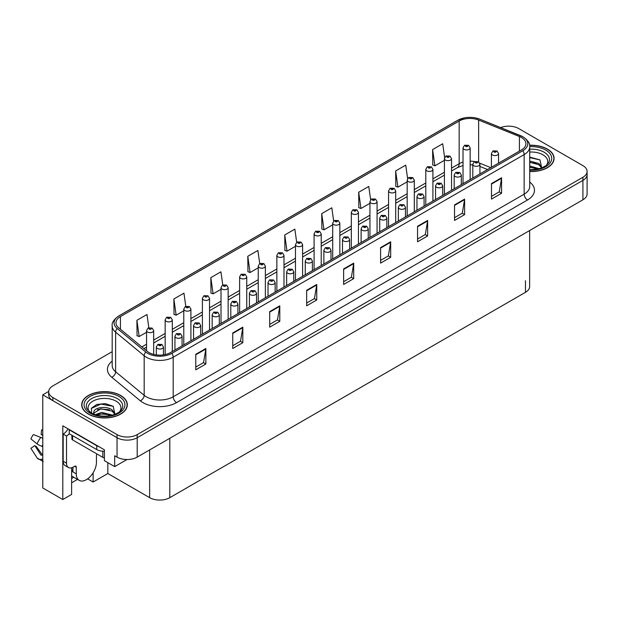 <?xml version="1.0" encoding="UTF-8"?>
<svg xmlns="http://www.w3.org/2000/svg" width="618" height="618" viewBox="0 0 618 618"><rect width="100%" height="100%" fill="white"/><g stroke="black" fill="none" stroke-linecap="round" stroke-linejoin="round"><path stroke-width="0.93" d="M71.611 467.78L71.611 494.439L62.804 499.522L62.804 425.802L104.411 449.819L104.411 460.68L114.693 466.621L114.693 455.76L117.041 457.111A14.26 8.235 0 0 0 137.204 457.111L582.921 199.784A14.26 8.235 0 0 0 587.1 193.959L587.1 174.562A14.26 8.235 0 0 1 582.921 180.379A14.26 8.235 0 0 0 587.1 174.562L587.1 171.456A14.26 8.235 0 0 0 582.921 165.632L518.741 128.575A14.26 8.235 0 0 0 500.65 127.594M126.984 459.522L114.693 466.621M509.201 126.172L508.12 126.172M112.182 351.665L52.862 385.91A14.26 8.235 0 0 0 48.683 391.735A14.26 8.235 0 0 0 52.862 397.552L117.041 434.608A14.26 8.235 0 0 0 137.204 434.608L137.204 437.714L582.921 180.379L137.204 437.714A14.26 8.235 0 0 1 117.041 437.714A14.26 8.235 0 0 0 137.204 437.714L137.204 457.111M62.804 499.522L42.781 487.965L42.781 394.84L117.041 437.714L52.862 400.657A14.26 8.235 0 0 1 48.683 394.84L48.683 391.735M48.698 391.418L42.781 394.84M529.641 230.545L529.641 286.505A14.26 8.235 180 0 1 525.462 292.322L169.803 497.66A14.26 8.235 180 0 1 149.641 497.66L107.833 473.527L107.833 462.666M107.833 473.527L93.117 482.025L93.117 472.778M87.625 478.857L93.117 482.025M71.611 482.805L77.513 479.39M71.611 478.51A15.211 8.783 120 0 0 73.72 477.204M529.719 171.534A22.812 13.171 0 0 0 554.083 158.401A22.812 13.171 0 0 0 547.409 149.085A22.812 13.171 0 0 0 529.587 145.261M120.641 395.474A22.812 13.171 0 0 0 95.782 392.623A22.812 13.171 0 0 0 81.7 404.79A22.812 13.171 0 0 0 88.382 414.099A22.812 13.171 0 0 0 113.241 416.957A22.812 13.171 0 0 0 127.323 404.79A22.812 13.171 0 0 0 120.641 395.474M521.461 137.52A15.211 8.783 180 0 1 525.918 143.731A15.211 8.783 180 0 1 521.461 149.935L170.506 352.561A15.211 8.783 180 0 1 147.293 351.387L118.733 327.834A15.211 8.783 180 0 1 115.983 322.805A15.211 8.783 180 0 1 120.433 316.594L459.166 121.028A15.211 8.783 180 0 1 478.641 120.046L519.429 136.539A15.211 8.783 180 0 1 521.461 137.52M522.805 136.748A17.111 9.88 0 0 0 520.526 135.636L479.73 119.15A17.111 9.88 0 0 0 475.621 117.93A17.111 9.88 0 0 0 464.211 117.93A17.111 9.88 0 0 0 457.822 120.255L119.089 315.813A17.111 9.88 0 0 0 117.173 328.467L145.74 352.021A17.111 9.88 0 0 0 171.85 353.334L522.805 150.715A17.111 9.88 0 0 0 522.805 136.748M195.775 354.307L195.775 369.827L205.856 364.01L205.856 348.49L195.775 354.307M195.775 367.077L203.538 362.596L205.817 349A3.801 2.194 -120 0 0 205.856 348.49M203.476 362.635L205.856 364.01M232.739 332.971L232.739 348.49L242.82 342.666L242.82 327.146L232.739 332.971M232.739 345.732L240.502 341.252L242.781 327.664A3.801 2.194 -120 0 0 242.82 327.146M240.433 341.291L242.82 342.666M269.703 311.626L269.703 327.146L279.784 321.329L279.784 305.81L269.703 311.626M269.703 324.396L277.467 319.908L279.745 306.319A3.801 2.194 -120 0 0 279.784 305.81M277.397 319.946L279.784 321.329M306.667 290.282L306.667 305.81L316.748 299.985L316.748 284.465L306.667 290.282M306.667 303.052L314.431 298.571L316.71 284.983A3.801 2.194 -120 0 0 316.748 284.465M314.361 298.61L316.748 299.985M491.488 183.577L491.488 199.104L501.569 193.279L501.569 177.76L491.488 183.577M491.488 196.346L499.251 191.866L501.53 178.278A3.801 2.194 -120 0 0 501.569 177.76M499.182 191.904L501.569 193.279M454.524 204.921L454.524 220.441L464.605 214.624L464.605 199.104L454.524 204.921M454.524 217.69L462.287 213.202L464.566 199.614A3.801 2.194 -120 0 0 464.605 199.104M462.218 213.249L464.605 214.624M417.559 226.265L417.559 241.785L427.641 235.96L427.641 220.441L417.559 226.265M417.559 239.027L425.323 234.546L427.602 220.958A3.801 2.194 -120 0 0 427.641 220.441M425.254 234.585L427.641 235.96M380.595 247.602L380.595 263.121L390.676 257.304L390.676 241.785L380.595 247.602M380.595 260.371L388.359 255.891L390.638 242.295A3.801 2.194 -120 0 0 390.676 241.785M388.289 255.929L390.676 257.304M343.631 268.946L343.631 284.465L353.712 278.648L353.712 263.121L343.631 268.946M343.631 281.708L351.395 277.227L353.674 263.639A3.801 2.194 -120 0 0 353.712 263.121M351.325 277.266L353.712 278.648M137.204 434.608L582.921 177.273A14.26 8.235 0 0 0 587.1 171.456M222.758 284.952L220.912 271.812L210.831 277.636L210.993 293.063M185.794 306.327L183.948 293.156L173.867 298.973L174.029 314.407M148.838 327.725L146.984 314.5L136.902 320.317L137.065 335.744M333.658 221.005L331.804 207.795L321.723 213.612L321.885 229.039M370.638 199.769L368.768 186.451L358.687 192.275L358.849 207.702M407.625 178.602L405.732 165.114L395.651 170.931L395.814 186.358M444.628 157.544L442.697 143.77L432.615 149.587L432.778 165.014M259.722 263.6L257.876 250.475L247.795 256.292L247.957 271.719M296.686 242.287L294.84 229.131L284.759 234.956L284.921 250.383M284.759 234.956L287.038 251.171L295.474 246.296M287.038 251.171L284.759 250.321M321.723 213.612L324.002 229.826L332.708 224.797M324.002 229.826L321.723 228.977M358.687 192.275L360.966 208.49L369.943 203.307M360.966 208.49L358.687 207.64M395.651 170.931L397.93 187.146L407.177 181.808M397.93 187.146L395.651 186.296M432.615 149.587L434.894 165.809L444.412 160.309M434.894 165.809L432.615 164.96M247.795 256.292L250.074 272.515L258.247 267.795M250.074 272.515L247.795 271.657M210.831 277.636L213.11 293.851L221.012 289.286M213.11 293.851L210.831 293.002M173.867 298.973L176.145 315.195L183.778 310.784M176.145 315.195L173.867 314.346M136.902 320.317L139.181 336.532L146.543 332.283M139.181 336.532L136.902 335.682M153.673 354.4L153.673 330.599A3.561 2.055 180 0 1 151.472 332.499A3.561 2.055 180 0 1 147.586 332.051A3.561 2.055 180 0 1 146.543 330.599L147.965 328.127A2.379 1.429 57.8 0 1 149.232 328.197A1.19 0.688 0 0 0 149.27 329.139A1.19 0.688 0 0 0 150.946 329.139A1.19 0.688 0 0 0 150.946 328.173A1.19 0.688 0 0 0 149.309 328.15L149.788 328.452M149.309 328.15A2.379 1.313 -117.9 0 0 148.196 327.988A2.379 1.313 -117.9 0 0 148.088 328.058M149.757 328.846L149.232 328.197M163.453 354.871L163.453 346.992A3.561 2.055 180 0 1 161.252 348.892A3.561 2.055 180 0 1 157.366 348.444A3.561 2.055 180 0 1 156.323 346.992L157.744 344.52A2.379 1.429 57.8 0 1 159.011 344.589A1.19 0.688 0 0 0 159.05 345.539A1.19 0.688 0 0 0 160.726 345.539A1.19 0.688 0 0 0 160.726 344.566A1.19 0.688 0 0 0 159.089 344.543L160.363 345.053L159.552 345.246L159.011 344.589M159.568 345.253L159.568 344.852M159.089 344.543A2.379 1.313 -117.9 0 0 157.976 344.388A2.379 1.313 -117.9 0 0 157.868 344.45M172.291 351.534L172.291 319.846A3.561 2.055 180 0 1 170.089 321.754A3.561 2.055 180 0 1 166.203 321.306A3.561 2.055 180 0 1 165.161 319.846L166.582 317.374A2.379 1.429 57.8 0 1 167.849 317.443A1.19 0.688 0 0 0 167.887 318.394A1.19 0.688 0 0 0 169.564 318.394A1.19 0.688 0 0 0 169.564 317.42A1.19 0.688 0 0 0 167.926 317.405L168.405 317.706M167.926 317.405A2.379 1.313 -117.9 0 0 166.814 317.243A2.379 1.313 -117.9 0 0 166.706 317.312M168.374 318.092L167.849 317.443M190.908 340.781L190.908 309.1A3.561 2.055 180 0 1 188.706 311.001A3.561 2.055 180 0 1 184.821 310.553A3.561 2.055 180 0 1 183.778 309.1L185.199 306.628A2.379 1.429 57.8 0 1 186.466 306.698A1.19 0.688 0 0 0 186.505 307.648A1.19 0.688 0 0 0 188.181 307.648A1.19 0.688 0 0 0 188.181 306.675A1.19 0.688 0 0 0 186.536 306.652L187.818 307.161L187.007 307.355L186.466 306.698M187.022 307.362L187.022 306.961M186.536 306.652A2.379 1.313 -117.9 0 0 185.431 306.497A2.379 1.313 -117.9 0 0 185.323 306.559M209.525 330.035L209.525 298.355A3.561 2.055 180 0 1 207.324 300.255A3.561 2.055 180 0 1 203.438 299.807A3.561 2.055 180 0 1 202.395 298.355L203.816 295.883A2.379 1.429 57.8 0 1 205.083 295.952A1.19 0.688 0 0 0 205.122 296.895A1.19 0.688 0 0 0 206.798 296.895A1.19 0.688 0 0 0 206.798 295.929A1.19 0.688 0 0 0 205.153 295.906L205.639 296.207M205.153 295.906A2.379 1.313 -117.9 0 0 204.048 295.744A2.379 1.313 -117.9 0 0 203.94 295.813M205.609 296.601L205.083 295.952M182.071 345.887L182.071 336.246A3.561 2.055 180 0 1 179.869 338.146A3.561 2.055 180 0 1 175.983 337.698A3.561 2.055 180 0 1 174.94 336.246L176.362 333.766A2.379 1.429 57.8 0 1 177.629 333.836A1.19 0.688 0 0 0 177.667 334.786A1.19 0.688 0 0 0 179.344 334.786A1.19 0.688 0 0 0 179.344 333.82A1.19 0.688 0 0 0 177.698 333.797L178.185 334.099M177.698 333.797A2.379 1.313 -117.9 0 0 176.593 333.635A2.379 1.313 -117.9 0 0 176.485 333.705M178.154 334.485L177.629 333.836M178.169 334.5L178.154 334.114M200.688 335.141L200.688 325.493A3.561 2.055 180 0 1 198.486 327.393A3.561 2.055 180 0 1 194.6 326.953A3.561 2.055 180 0 1 193.558 325.493L194.979 323.021A2.379 1.429 57.8 0 1 196.246 323.09A1.19 0.688 0 0 0 196.277 324.041A1.19 0.688 0 0 0 197.961 324.041A1.19 0.688 0 0 0 197.961 323.067A1.19 0.688 0 0 0 196.315 323.052L196.802 323.353M196.315 323.052A2.379 1.313 -117.9 0 0 195.203 322.89A2.379 1.313 -117.9 0 0 195.103 322.959M196.771 323.739L196.246 323.09M219.305 324.388L219.305 314.747A3.561 2.055 180 0 1 217.103 316.648A3.561 2.055 180 0 1 213.218 316.2A3.561 2.055 180 0 1 212.175 314.747L213.596 312.275A2.379 1.429 57.8 0 1 214.863 312.345A1.19 0.688 0 0 0 214.894 313.295A1.19 0.688 0 0 0 216.578 313.295A1.19 0.688 0 0 0 216.578 312.322A1.19 0.688 0 0 0 214.933 312.299L215.419 312.608M214.933 312.299A2.379 1.313 -117.9 0 0 213.82 312.144A2.379 1.313 -117.9 0 0 213.72 312.206M215.388 312.994L214.863 312.345M237.915 313.643L237.915 304.002A3.561 2.055 180 0 1 235.721 305.902A3.561 2.055 180 0 1 231.835 305.454A3.561 2.055 180 0 1 230.792 304.002L232.214 301.522A2.379 1.429 57.8 0 1 233.48 301.592A1.19 0.688 0 0 0 233.511 302.542A1.19 0.688 0 0 0 235.195 302.542A1.19 0.688 0 0 0 235.195 301.576A1.19 0.688 0 0 0 233.55 301.553L234.832 302.055L234.021 302.256L233.48 301.592M234.029 302.264L234.029 301.854M233.55 301.553A2.379 1.313 -117.9 0 0 232.438 301.391A2.379 1.313 -117.9 0 0 232.337 301.46M76.284 467.262L74.6 466.289A2.379 1.375 -60 0 1 75.79 466.173A2.379 1.375 -60 0 1 76.284 467.262L76.284 473.859A14.26 8.235 120 0 0 79.235 480.387A14.26 8.235 120 0 0 86.365 479.676A14.26 8.235 120 0 0 96.447 462.218L96.447 455.62A2.379 1.375 -60 0 1 96.933 453.967M72.924 471.526L72.924 467.254M72.584 471.727A14.26 8.235 -60 0 1 72.924 468.552M42.781 454.879A5.23 4.156 -37.9 0 0 42.024 455.072L40.989 455.172L34.801 445.601A6.52 3.762 120 0 0 36.292 446.459L42.418 454.956M42.781 435.481L42.642 435.466A6.52 3.762 120 0 0 41.151 434.601L42.781 434.686M34.801 445.601L30.9 448.305L37.072 457.853A5.23 4.156 -37.9 0 0 37.242 458.092A5.23 4.156 -37.9 0 0 42.024 459.182L42.781 458.958M42.781 438.51A5.23 0.973 37.7 0 0 40.788 437.436L33.395 434.57A10.931 6.311 120 0 0 30.9 438.904L37.072 443.871A5.23 0.973 -157.7 0 0 42.024 446.366L42.781 446.652M42.781 429.935L41.537 429.873L41.151 434.601M74.6 466.289L73.256 467.069A9.502 5.485 -60 0 1 68.505 467.54L65.145 465.601A9.502 5.485 -60 0 1 63.175 461.244L63.175 434.083A9.502 5.485 120 0 0 68.065 428.838M69.301 433.743A9.502 5.485 -60 0 1 66.535 436.022L63.175 434.083M68.505 467.54A9.502 5.485 -60 0 1 66.535 463.183L66.535 436.022M98.934 446.66A9.502 5.485 180 0 1 96.779 445.725L69.224 429.819A9.502 5.485 0 0 0 69.51 429.672M96.779 445.725L96.779 449.603A9.502 5.485 0 0 0 104.411 451.186M69.224 429.819L69.224 433.697L96.779 449.603M529.719 152.051A16.447 9.494 180 0 1 542.905 154.786A16.447 9.494 180 0 1 546.15 165.554M541.801 168.235L539.954 159.9L529.719 157.103M529.611 145.4A22.572 13.032 180 0 1 547.239 149.185A22.572 13.032 180 0 1 553.852 158.401A22.572 13.032 180 0 1 529.719 171.402M529.719 165.941L539.305 168.737M529.719 167.177L537.899 169.069M529.719 161.012L538.873 163.5L541.971 167.857M529.719 162.24L538.873 164.736L541.669 167.972M529.719 157.598L540.008 159.938M529.719 162.526L536.215 163.376M529.719 167.455L536.223 168.305M89.633 411.943A16.447 9.494 180 0 1 95.048 400.124A16.447 9.494 180 0 1 116.138 401.182A16.447 9.494 180 0 1 119.382 411.943M115.041 414.632L113.187 406.289L105.338 403.616L96.756 404.481L91.433 408.212L91.603 412.986M120.471 395.574A22.572 13.032 180 0 1 127.084 404.79A22.572 13.032 180 0 1 113.148 416.833A22.572 13.032 180 0 1 88.544 414.006A22.572 13.032 180 0 1 81.939 404.79A22.572 13.032 180 0 1 95.867 392.747A22.572 13.032 180 0 1 120.471 395.574M95.133 414.724L101.731 412.391L112.538 415.126M96.369 415.095L103.778 413.573L111.132 415.466M93.372 414.068L93.882 411.642A10.745 6.203 0 0 0 93.766 412.546A10.745 6.203 0 0 0 94.268 414.415M93.882 411.642C94.654 407.362 106.404 405.663 112.105 409.889L115.203 414.245M93.812 413.148L100.804 408.799L112.105 411.125L114.902 414.361M71.889 435.234L71.889 438.935A2.379 1.375 0 0 0 72.584 439.908L102.827 457.366A2.379 1.375 0 0 0 104.411 457.768M91.317 408.428L100.881 404.102L113.241 406.327M97.459 409.657L100.881 409.031L109.448 409.765M97.466 414.578L100.881 413.96L109.456 414.693M228.142 319.29L228.142 287.602A3.561 2.055 180 0 1 225.941 289.51A3.561 2.055 180 0 1 222.055 289.062A3.561 2.055 180 0 1 221.012 287.602L222.434 285.13A2.379 1.429 57.8 0 1 223.701 285.199A1.19 0.688 0 0 0 223.731 286.149A1.19 0.688 0 0 0 225.416 286.149A1.19 0.688 0 0 0 225.416 285.176A1.19 0.688 0 0 0 223.77 285.161L224.257 285.462M223.77 285.161A2.379 1.313 -117.9 0 0 222.658 284.998A2.379 1.313 -117.9 0 0 222.557 285.068M224.226 285.848L223.701 285.199M246.752 308.536L246.752 276.856A3.561 2.055 180 0 1 244.558 278.757A3.561 2.055 180 0 1 240.672 278.309A3.561 2.055 180 0 1 239.629 276.856L241.051 274.384A2.379 1.429 57.8 0 1 242.318 274.454A1.19 0.688 0 0 0 242.349 275.404A1.19 0.688 0 0 0 244.033 275.404A1.19 0.688 0 0 0 244.033 274.431A1.19 0.688 0 0 0 242.387 274.407L242.874 274.716M242.387 274.407A2.379 1.313 -117.9 0 0 241.275 274.253A2.379 1.313 -117.9 0 0 241.174 274.315M242.843 275.103L242.318 274.454M265.369 297.791L265.369 266.111A3.561 2.055 180 0 1 263.175 268.011A3.561 2.055 180 0 1 259.29 267.563A3.561 2.055 180 0 1 258.247 266.111L259.668 263.639A2.379 1.429 57.8 0 1 260.935 263.708A1.19 0.688 0 0 0 260.966 264.651A1.19 0.688 0 0 0 262.65 264.651A1.19 0.688 0 0 0 262.65 263.685A1.19 0.688 0 0 0 261.005 263.662L262.279 264.172L261.468 264.365L260.935 263.708M261.484 264.373L261.484 263.963M261.005 263.662A2.379 1.313 -117.9 0 0 259.892 263.5A2.379 1.313 -117.9 0 0 259.792 263.569M256.532 302.897L256.532 293.249A3.561 2.055 180 0 1 254.33 295.149A3.561 2.055 180 0 1 250.452 294.709A3.561 2.055 180 0 1 249.409 293.249L250.831 290.777A2.379 1.429 57.8 0 1 252.098 290.846A1.19 0.688 0 0 0 252.129 291.796A1.19 0.688 0 0 0 253.813 291.796A1.19 0.688 0 0 0 253.813 290.823A1.19 0.688 0 0 0 252.167 290.808L252.646 291.109M252.167 290.808A2.379 1.313 -117.9 0 0 251.055 290.645A2.379 1.313 -117.9 0 0 250.954 290.715M252.623 291.495L252.098 290.846M275.149 292.144L275.149 282.503A3.561 2.055 180 0 1 272.947 284.404A3.561 2.055 180 0 1 269.069 283.956A3.561 2.055 180 0 1 268.019 282.503L269.44 280.031A2.379 1.429 57.8 0 1 270.707 280.101A1.19 0.688 0 0 0 270.746 281.051A1.19 0.688 0 0 0 272.43 281.051A1.19 0.688 0 0 0 272.43 280.078A1.19 0.688 0 0 0 270.784 280.054L271.263 280.363M270.784 280.054A2.379 1.313 -117.9 0 0 269.672 279.9A2.379 1.313 -117.9 0 0 269.572 279.962M271.232 280.75L270.707 280.101M293.766 281.399L293.766 271.758A3.561 2.055 180 0 1 291.565 273.658A3.561 2.055 180 0 1 287.679 273.21A3.561 2.055 180 0 1 286.636 271.758L288.058 269.278A2.379 1.429 57.8 0 1 289.324 269.348A1.19 0.688 0 0 0 289.363 270.298A1.19 0.688 0 0 0 291.039 270.298A1.19 0.688 0 0 0 291.039 269.332A1.19 0.688 0 0 0 289.402 269.309L289.881 269.61M289.402 269.309A2.379 1.313 -117.9 0 0 288.289 269.147A2.379 1.313 -117.9 0 0 288.181 269.216M289.85 269.996L289.324 269.348M289.865 270.012L289.85 269.626M283.986 287.046L283.986 255.358A3.561 2.055 180 0 1 281.785 257.258A3.561 2.055 180 0 1 277.907 256.818A3.561 2.055 180 0 1 276.856 255.358L278.278 252.886A2.379 1.429 57.8 0 1 279.545 252.955A1.19 0.688 0 0 0 279.583 253.905A1.19 0.688 0 0 0 281.267 253.905A1.19 0.688 0 0 0 281.267 252.932A1.19 0.688 0 0 0 279.622 252.916L280.896 253.419L280.085 253.612L279.545 252.955M280.101 253.619L280.101 253.218M279.622 252.916A2.379 1.313 -117.9 0 0 278.509 252.754A2.379 1.313 -117.9 0 0 278.409 252.824M302.604 276.292L302.604 244.612A3.561 2.055 180 0 1 300.402 246.512A3.561 2.055 180 0 1 296.516 246.064A3.561 2.055 180 0 1 295.474 244.612L296.895 242.14A2.379 1.429 57.8 0 1 298.162 242.21A1.19 0.688 0 0 0 298.2 243.16A1.19 0.688 0 0 0 299.877 243.16A1.19 0.688 0 0 0 299.877 242.186A1.19 0.688 0 0 0 298.239 242.163L299.514 242.673L298.703 242.866L298.162 242.21M298.718 242.874L298.718 242.472M298.239 242.163A2.379 1.313 -117.9 0 0 297.127 242.009A2.379 1.313 -117.9 0 0 297.019 242.071M321.221 265.547L321.221 233.867A3.561 2.055 180 0 1 319.019 235.767A3.561 2.055 180 0 1 315.134 235.319A3.561 2.055 180 0 1 314.091 233.867L315.512 231.387A2.379 1.429 57.8 0 1 316.779 231.464A1.19 0.688 0 0 0 316.818 232.407A1.19 0.688 0 0 0 318.494 232.407A1.19 0.688 0 0 0 318.494 231.441A1.19 0.688 0 0 0 316.856 231.418L318.131 231.928L317.32 232.121L316.779 231.464M317.335 232.129L317.335 231.719M316.856 231.418A2.379 1.313 -117.9 0 0 315.744 231.256A2.379 1.313 -117.9 0 0 315.636 231.325M339.838 254.801L339.838 223.113A3.561 2.055 180 0 1 337.637 225.014A3.561 2.055 180 0 1 333.751 224.573A3.561 2.055 180 0 1 332.708 223.113L334.129 220.641A2.379 1.429 57.8 0 1 335.396 220.711A1.19 0.688 0 0 0 335.435 221.661A1.19 0.688 0 0 0 337.111 221.661A1.19 0.688 0 0 0 337.111 220.688A1.19 0.688 0 0 0 335.474 220.672L336.748 221.174L335.937 221.368L335.396 220.711M335.953 221.375L335.953 220.974M335.474 220.672A2.379 1.313 -117.9 0 0 334.361 220.51A2.379 1.313 -117.9 0 0 334.253 220.58M358.455 244.048L358.455 212.368A3.561 2.055 180 0 1 356.254 214.268A3.561 2.055 180 0 1 352.368 213.82A3.561 2.055 180 0 1 351.325 212.368L352.747 209.896A2.379 1.429 57.8 0 1 354.014 209.965A1.19 0.688 0 0 0 354.052 210.916A1.19 0.688 0 0 0 355.729 210.916A1.19 0.688 0 0 0 355.729 209.942A1.19 0.688 0 0 0 354.091 209.919L355.365 210.429L354.554 210.622L354.014 209.965M354.57 210.63L354.57 210.228M354.091 209.919A2.379 1.313 -117.9 0 0 352.978 209.765A2.379 1.313 -117.9 0 0 352.87 209.826M312.384 270.653L312.384 261.005A3.561 2.055 180 0 1 310.182 262.905A3.561 2.055 180 0 1 306.296 262.465A3.561 2.055 180 0 1 305.253 261.005L306.675 258.533A2.379 1.429 57.8 0 1 307.942 258.602A1.19 0.688 0 0 0 307.98 259.552A1.19 0.688 0 0 0 309.657 259.552A1.19 0.688 0 0 0 309.657 258.579A1.19 0.688 0 0 0 308.019 258.563L308.498 258.865M308.019 258.563A2.379 1.313 -117.9 0 0 306.907 258.401A2.379 1.313 -117.9 0 0 306.798 258.471M308.467 259.251L307.942 258.602M331.001 259.9L331.001 250.259A3.561 2.055 180 0 1 328.799 252.159A3.561 2.055 180 0 1 324.913 251.711A3.561 2.055 180 0 1 323.871 250.259L325.292 247.787A2.379 1.429 57.8 0 1 326.559 247.857A1.19 0.688 0 0 0 326.598 248.807A1.19 0.688 0 0 0 328.274 248.807A1.19 0.688 0 0 0 328.274 247.833A1.19 0.688 0 0 0 326.636 247.81L327.115 248.119M326.636 247.81A2.379 1.313 -117.9 0 0 325.524 247.656A2.379 1.313 -117.9 0 0 325.416 247.718M327.084 248.506L326.559 247.857M349.618 249.154L349.618 239.514A3.561 2.055 180 0 1 347.416 241.414A3.561 2.055 180 0 1 343.531 240.966A3.561 2.055 180 0 1 342.488 239.514L343.909 237.034A2.379 1.429 57.8 0 1 345.176 237.103A1.19 0.688 0 0 0 345.215 238.054A1.19 0.688 0 0 0 346.891 238.054A1.19 0.688 0 0 0 346.891 237.088A1.19 0.688 0 0 0 345.246 237.065L345.732 237.366M345.246 237.065A2.379 1.313 -117.9 0 0 344.141 236.903A2.379 1.313 -117.9 0 0 344.033 236.972M345.701 237.752L345.176 237.103M345.717 237.768L345.701 237.382M368.235 238.409L368.235 228.76A3.561 2.055 180 0 1 366.034 230.661A3.561 2.055 180 0 1 362.148 230.22A3.561 2.055 180 0 1 361.105 228.76L362.527 226.288A2.379 1.429 57.8 0 1 363.793 226.358A1.19 0.688 0 0 0 363.832 227.308A1.19 0.688 0 0 0 365.508 227.308A1.19 0.688 0 0 0 365.508 226.335A1.19 0.688 0 0 0 363.863 226.319L365.145 226.821L364.334 227.015L363.793 226.358M364.35 227.022L364.35 226.621M363.863 226.319A2.379 1.313 -117.9 0 0 362.758 226.157A2.379 1.313 -117.9 0 0 362.65 226.227M386.853 227.656L386.853 218.015A3.561 2.055 180 0 1 384.651 219.915A3.561 2.055 180 0 1 380.765 219.467A3.561 2.055 180 0 1 379.722 218.015L381.144 215.543A2.379 1.429 57.8 0 1 382.411 215.612A1.19 0.688 0 0 0 382.442 216.563A1.19 0.688 0 0 0 384.126 216.563A1.19 0.688 0 0 0 384.126 215.589A1.19 0.688 0 0 0 382.48 215.566L382.967 215.875M382.48 215.566A2.379 1.313 -117.9 0 0 381.368 215.412A2.379 1.313 -117.9 0 0 381.267 215.473M382.936 216.261L382.411 215.612M377.073 233.303L377.073 201.623A3.561 2.055 180 0 1 374.871 203.523A3.561 2.055 180 0 1 370.985 203.075A3.561 2.055 180 0 1 369.943 201.623L371.364 199.143A2.379 1.429 57.8 0 1 372.631 199.22A1.19 0.688 0 0 0 372.669 200.162A1.19 0.688 0 0 0 374.346 200.162A1.19 0.688 0 0 0 374.346 199.197A1.19 0.688 0 0 0 372.7 199.174L373.983 199.684L373.172 199.877L372.631 199.22M373.187 199.884L373.187 199.475M372.7 199.174A2.379 1.313 -117.9 0 0 371.596 199.011A2.379 1.313 -117.9 0 0 371.488 199.081M395.69 222.557L395.69 190.869A3.561 2.055 180 0 1 393.488 192.77A3.561 2.055 180 0 1 389.603 192.329A3.561 2.055 180 0 1 388.56 190.869L389.981 188.397A2.379 1.429 57.8 0 1 391.248 188.467A1.19 0.688 0 0 0 391.279 189.417A1.19 0.688 0 0 0 392.963 189.417A1.19 0.688 0 0 0 392.963 188.444A1.19 0.688 0 0 0 391.318 188.428L392.6 188.93L391.789 189.123L391.248 188.467M391.804 189.131L391.804 188.729M391.318 188.428A2.379 1.313 -117.9 0 0 390.205 188.266A2.379 1.313 -117.9 0 0 390.105 188.335M414.299 211.804L414.299 180.124A3.561 2.055 180 0 1 412.106 182.024A3.561 2.055 180 0 1 408.22 181.576A3.561 2.055 180 0 1 407.177 180.124L408.598 177.652A2.379 1.429 57.8 0 1 409.865 177.721A1.19 0.688 0 0 0 409.896 178.672A1.19 0.688 0 0 0 411.58 178.672A1.19 0.688 0 0 0 411.58 177.698A1.19 0.688 0 0 0 409.935 177.675L411.217 178.185L410.406 178.378L409.865 177.721M410.422 178.386L410.422 177.984M409.935 177.675A2.379 1.313 -117.9 0 0 408.822 177.52A2.379 1.313 -117.9 0 0 408.722 177.582M432.917 201.059L432.917 169.378A3.561 2.055 180 0 1 430.723 171.279A3.561 2.055 180 0 1 426.837 170.831A3.561 2.055 180 0 1 425.794 169.378L427.216 166.899A2.379 1.429 57.8 0 1 428.483 166.976A1.19 0.688 0 0 0 428.513 167.918A1.19 0.688 0 0 0 430.198 167.918A1.19 0.688 0 0 0 430.198 166.953A1.19 0.688 0 0 0 428.552 166.93L429.834 167.439L429.023 167.632L428.483 166.976M429.031 167.64L429.031 167.231M428.552 166.93A2.379 1.313 -117.9 0 0 427.44 166.767A2.379 1.313 -117.9 0 0 427.339 166.837M451.534 190.313L451.534 158.625A3.561 2.055 180 0 1 449.332 160.525A3.561 2.055 180 0 1 445.454 160.085A3.561 2.055 180 0 1 444.412 158.625L445.833 156.153A2.379 1.429 57.8 0 1 447.1 156.223A1.19 0.688 0 0 0 447.131 157.173A1.19 0.688 0 0 0 448.815 157.173A1.19 0.688 0 0 0 448.815 156.199A1.19 0.688 0 0 0 447.169 156.184L448.444 156.686L447.633 156.879L447.1 156.223M447.648 156.887L447.648 156.485M447.169 156.184A2.379 1.313 -117.9 0 0 446.057 156.022A2.379 1.313 -117.9 0 0 445.957 156.091M470.151 179.56L470.151 147.88A3.561 2.055 180 0 1 467.95 149.78A3.561 2.055 180 0 1 464.072 149.332A3.561 2.055 180 0 1 463.021 147.88L464.442 145.408A2.379 1.429 57.8 0 1 465.709 145.477A1.19 0.688 0 0 0 465.748 146.427A1.19 0.688 0 0 0 467.432 146.427A1.19 0.688 0 0 0 467.432 145.454A1.19 0.688 0 0 0 465.787 145.431L467.061 145.941L466.25 146.134L465.709 145.477M466.266 146.142L466.266 145.74M465.787 145.431A2.379 1.313 -117.9 0 0 464.674 145.276A2.379 1.313 -117.9 0 0 464.566 145.338M405.462 216.91L405.462 207.269A3.561 2.055 180 0 1 403.268 209.17A3.561 2.055 180 0 1 399.382 208.722A3.561 2.055 180 0 1 398.34 207.269L399.761 204.79A2.379 1.429 57.8 0 1 401.028 204.859A1.19 0.688 0 0 0 401.059 205.809A1.19 0.688 0 0 0 402.743 205.809A1.19 0.688 0 0 0 402.743 204.844A1.19 0.688 0 0 0 401.097 204.821L401.584 205.122M401.097 204.821A2.379 1.313 -117.9 0 0 399.985 204.658A2.379 1.313 -117.9 0 0 399.885 204.728M401.553 205.508L401.028 204.859M424.079 206.157L424.079 196.516A3.561 2.055 180 0 1 421.885 198.417A3.561 2.055 180 0 1 418 197.976A3.561 2.055 180 0 1 416.957 196.516L418.378 194.044A2.379 1.429 57.8 0 1 419.645 194.114A1.19 0.688 0 0 0 419.676 195.064A1.19 0.688 0 0 0 421.36 195.064A1.19 0.688 0 0 0 421.36 194.091A1.19 0.688 0 0 0 419.715 194.075L420.989 194.577L420.178 194.77L419.645 194.114M420.194 194.778L420.194 194.376M419.715 194.075A2.379 1.313 -117.9 0 0 418.602 193.913A2.379 1.313 -117.9 0 0 418.502 193.982M442.697 195.412L442.697 185.771A3.561 2.055 180 0 1 440.495 187.671A3.561 2.055 180 0 1 436.617 187.223A3.561 2.055 180 0 1 435.566 185.771L436.988 183.299A2.379 1.429 57.8 0 1 438.255 183.368A1.19 0.688 0 0 0 438.293 184.311A1.19 0.688 0 0 0 439.977 184.311A1.19 0.688 0 0 0 439.977 183.345A1.19 0.688 0 0 0 438.332 183.322L439.607 183.832L438.795 184.025L438.255 183.368M438.811 184.033L438.811 183.631M438.332 183.322A2.379 1.313 -117.9 0 0 437.22 183.16A2.379 1.313 -117.9 0 0 437.119 183.229M461.314 184.666L461.314 175.025A3.561 2.055 180 0 1 459.112 176.926A3.561 2.055 180 0 1 455.227 176.478A3.561 2.055 180 0 1 454.184 175.025L455.605 172.546A2.379 1.429 57.8 0 1 456.872 172.615A1.19 0.688 0 0 0 456.911 173.565A1.19 0.688 0 0 0 458.587 173.565A1.19 0.688 0 0 0 458.587 172.6A1.19 0.688 0 0 0 456.949 172.577L458.224 173.079L457.413 173.272L456.872 172.615M457.428 173.287L457.428 172.878M456.949 172.577A2.379 1.313 -117.9 0 0 455.837 172.414A2.379 1.313 -117.9 0 0 455.729 172.484M479.931 173.913L479.931 164.272A3.561 2.055 180 0 1 477.729 166.172A3.561 2.055 180 0 1 473.844 165.732A3.561 2.055 180 0 1 472.801 164.272L474.222 161.8A2.379 1.429 57.8 0 1 475.489 161.87A1.19 0.688 0 0 0 475.528 162.82A1.19 0.688 0 0 0 477.204 162.82A1.19 0.688 0 0 0 477.204 161.846A1.19 0.688 0 0 0 475.566 161.831L476.841 162.333L476.03 162.526L475.489 161.87M476.045 162.534L476.045 162.132M475.566 161.831A2.379 1.313 -117.9 0 0 474.454 161.669A2.379 1.313 -117.9 0 0 474.346 161.738M498.548 163.167L498.548 153.527A3.561 2.055 180 0 1 496.347 155.427A3.561 2.055 180 0 1 492.461 154.979A3.561 2.055 180 0 1 491.418 153.527L492.84 151.055A2.379 1.429 57.8 0 1 494.106 151.124A1.19 0.688 0 0 0 494.145 152.067A1.19 0.688 0 0 0 495.821 152.067A1.19 0.688 0 0 0 495.821 151.101A1.19 0.688 0 0 0 494.184 151.078L495.458 151.588L494.647 151.781L494.106 151.124M494.663 151.789L494.663 151.379M494.184 151.078A2.379 1.313 -117.9 0 0 493.071 150.916A2.379 1.313 -117.9 0 0 492.963 150.985M582.921 199.784L582.921 177.273M117.041 457.111L117.041 434.608M169.803 497.66L169.803 438.293M525.462 292.322L525.462 280.68M149.641 497.66L149.641 449.935M529.719 182.063A23.762 13.72 180 0 1 527.509 199.993L176.555 402.619A4.751 2.742 60 0 1 173.194 396.795L524.149 194.176A19.011 10.977 0 0 0 529.719 186.412L529.719 146.837A19.011 10.977 180 0 1 524.149 154.593A4.751 2.742 -120 0 0 522.805 150.715M176.555 402.619A23.762 13.72 180 0 1 142.951 402.619A23.762 13.72 180 0 1 140.286 400.781L111.727 377.235A23.762 13.72 180 0 1 112.182 361.136M146.311 396.795A19.011 10.977 0 0 0 173.194 396.795L173.194 357.219A19.011 10.977 180 0 1 144.179 355.752L115.62 332.198A19.011 10.977 180 0 1 112.182 325.902L112.182 365.485A19.011 10.977 0 0 0 115.62 371.781L144.179 395.327A19.011 10.977 0 0 0 146.311 396.795M464.211 117.93L457.459 120.41A4.751 2.742 60 0 1 457.822 120.255M119.089 315.813A4.751 2.742 -120 0 0 118.733 315.968C113.774 319.552 111.588 322.866 112.182 325.902M117.173 328.467A4.751 3.175 129.5 0 0 115.62 332.198L115.62 371.781A4.751 3.175 -50.5 0 1 111.727 377.235M145.74 352.021A4.751 3.175 129.5 0 0 144.179 355.752L144.179 395.327A4.751 3.175 -50.5 0 1 140.286 400.781M171.85 353.334A4.751 2.742 60 0 1 173.194 357.219L524.149 154.593L524.149 194.176A4.751 2.742 60 0 0 527.509 199.993M52.862 397.552L52.862 400.657M120.433 316.594L120.433 329.239M519.429 136.539L519.429 151.109M478.641 120.046L478.641 161.885M490.792 167.64L479.699 163.16M474.639 161.576A15.211 8.783 0 0 0 470.151 161.143M463.021 162.094A15.211 8.783 0 0 0 459.166 163.716L451.534 168.119M459.166 121.028L459.166 163.716A8.552 4.936 60 0 1 457.39 167.632L451.534 171.008M444.412 172.229L432.917 178.865M425.794 182.982L414.299 189.61M407.177 193.728L395.69 200.363M388.56 204.473L377.073 211.109M369.943 215.226L358.455 221.854M351.325 225.972L339.838 232.607M332.708 236.717L321.221 243.353M314.091 247.47L302.604 254.098M295.474 258.216L283.986 264.852M276.856 268.961L265.369 275.597M258.247 279.715L246.752 286.343M239.629 290.46L228.142 297.096M221.012 301.205L209.525 307.841M202.395 311.959L190.908 318.587M183.778 322.704L172.291 329.34M165.161 333.45L153.673 340.085M146.543 344.203L141.862 346.907M487.54 169.525L480.34 166.613A8.552 4.009 -68 0 1 479.931 166.389M343.631 269.433L353.674 263.639M380.595 248.096L390.638 242.295M417.559 226.752L427.602 220.958M454.524 205.415L464.566 199.614M491.488 184.071L501.53 178.278M306.667 290.777L316.71 284.983M269.703 312.121L279.745 306.319M232.739 333.457L242.781 327.664M195.775 354.802L205.817 349M76.284 473.859L72.924 471.92M40.788 437.436A16.253 9.386 120 0 0 37.072 443.871M42.024 459.182A14.894 8.598 120 0 0 42.781 459.977M42.781 444.697A14.894 8.598 120 0 0 42.024 446.366M42.781 446.196A14.415 8.32 120 0 0 42.619 446.582M66.535 463.183L63.175 461.244M529.719 149.185A18.208 10.514 180 0 1 544.149 152.229A18.208 10.514 180 0 1 548.838 162.434L546.003 165.663L541.669 167.972L536.88 169.27L529.719 169.726M529.719 146.636A20.433 11.796 180 0 1 545.725 150.058A20.433 11.796 180 0 1 549.842 163.322A20.433 11.796 180 0 1 529.719 170.159M86.945 408.822A18.208 10.514 180 0 1 95.365 396.957A18.208 10.514 180 0 1 117.381 398.618A18.208 10.514 180 0 1 122.07 408.822C120.271 410.591 123.028 410.367 114.902 414.361C106.335 417.088 98.447 416.64 91.248 413.017L86.945 408.822M118.957 396.447A20.433 11.796 180 0 1 118.957 413.133A20.433 11.796 180 0 1 90.058 413.133A20.433 11.796 180 0 1 90.058 396.447A20.433 11.796 180 0 1 118.957 396.447M102.827 457.366L102.827 451.202M72.584 439.908L72.584 435.636M529.719 146.837C530.36 143.878 528.181 140.564 523.168 136.895L479.877 119.197L475.621 117.93M457.459 120.41L118.733 315.968M480.34 166.613L479.931 166.458M472.801 164.882L470.151 164.759M463.021 165.516L457.39 167.632M444.412 175.126L432.917 181.754M425.794 185.871L414.299 192.507M407.177 196.624L395.69 203.252M388.56 207.37L377.073 214.006M369.943 218.115L358.455 224.751M351.325 228.869L339.838 235.497M332.708 239.614L321.221 246.25M314.091 250.36L302.604 256.995M295.474 261.113L283.986 267.741M276.856 271.858L265.369 278.494M258.247 282.604L246.752 289.239M239.629 293.357L228.142 299.985M221.012 304.102L209.525 310.738M202.395 314.848L190.908 321.484M183.778 325.601L172.291 332.229M165.161 336.346L153.673 342.982M146.543 347.092L143.924 348.606M153.673 330.599L152.136 328.058L148.196 327.988M146.543 350.769L146.543 330.599M163.453 346.992L161.916 344.45L157.976 344.388M156.323 354.91L156.323 346.992M172.291 319.846L170.753 317.304L166.814 317.243M165.161 354.562L165.161 319.846M190.908 309.1L189.371 306.559L185.431 306.497M183.778 344.898L183.778 309.1M209.525 298.355L207.988 295.813L204.048 295.744M202.395 334.153L202.395 298.355M182.071 336.246L180.533 333.697L176.593 333.635M174.94 350.004L174.94 336.246M200.688 325.493L199.15 322.951L195.203 322.89M193.558 339.251L193.558 325.493M219.305 314.747L217.768 312.206L213.82 312.144M212.175 328.506L212.175 314.747M237.915 304.002L236.385 301.453L232.438 301.391M230.792 317.76L230.792 304.002M79.235 480.387L71.611 475.984M43.26 461.561L37.242 458.092M553.852 158.401L553.852 160.294M127.084 404.79L127.084 406.683M81.939 404.79L81.939 406.683M228.142 287.602L226.605 285.06L222.658 284.998M221.012 323.399L221.012 287.602M246.752 276.856L245.222 274.315L241.275 274.253M239.629 312.654L239.629 276.856M265.369 266.111L263.84 263.569L259.892 263.5M258.247 301.908L258.247 266.111M256.532 293.249L254.995 290.707L251.055 290.645M249.409 307.007L249.409 293.249M275.149 282.503L273.612 279.962L269.672 279.9M268.019 296.261L268.019 282.503M293.766 271.758L292.229 269.209L288.289 269.147M286.636 285.516L286.636 271.758M283.986 255.358L282.449 252.816L278.509 252.754M276.856 291.155L276.856 255.358M302.604 244.612L301.066 242.071L297.127 242.009M295.474 280.41L295.474 244.612M321.221 233.867L319.684 231.325L315.744 231.256M314.091 269.664L314.091 233.867M339.838 223.113L338.301 220.572L334.361 220.51M332.708 258.911L332.708 223.113M358.455 212.368L356.918 209.826L352.978 209.765M351.325 248.166L351.325 212.368M312.384 261.005L310.846 258.463L306.907 258.401M305.253 274.763L305.253 261.005M331.001 250.259L329.464 247.718L325.524 247.656M323.871 264.017L323.871 250.259M349.618 239.514L348.081 236.964L344.141 236.903M342.488 253.272L342.488 239.514M368.235 228.76L366.698 226.219L362.758 226.157M361.105 242.519L361.105 228.76M386.853 218.015L385.315 215.473L381.368 215.412M379.722 231.773L379.722 218.015M377.073 201.623L375.535 199.081L371.596 199.011M369.943 237.42L369.943 201.623M395.69 190.869L394.153 188.328L390.205 188.266M388.56 226.667L388.56 190.869M414.299 180.124L412.77 177.582L408.822 177.52M407.177 215.921L407.177 180.124M432.917 169.378L431.387 166.837L427.44 166.767M425.794 205.176L425.794 169.378M451.534 158.625L449.997 156.084L446.057 156.022M444.412 194.423L444.412 158.625M470.151 147.88L468.614 145.338L464.674 145.276M463.021 183.677L463.021 147.88M405.462 207.269L403.933 204.72L399.985 204.658M398.34 221.028L398.34 207.269M424.079 196.516L422.55 193.975L418.602 193.913M416.957 210.274L416.957 196.516M442.697 185.771L441.159 183.229L437.22 183.16M435.566 199.529L435.566 185.771M461.314 175.025L459.777 172.476L455.837 172.414M454.184 188.784L454.184 175.025M479.931 164.272L478.394 161.731L474.454 161.669M472.801 178.03L472.801 164.272M498.548 153.527L497.011 150.985L493.071 150.916M491.418 167.285L491.418 153.527"/></g></svg>
